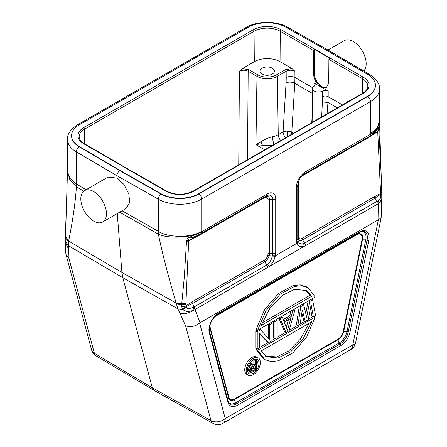 <?xml version="1.0" encoding="UTF-8"?>
<svg xmlns="http://www.w3.org/2000/svg" width="447" height="447" viewBox="0 0 447 447"><rect width="100%" height="100%" fill="white"/><g stroke="black" fill="none" stroke-linecap="round" stroke-linejoin="round"><path stroke-width="0.67" d="M65.29 242.682L68.682 249.158L68.967 258.444L66.005 254.527L65.821 253.32M65.217 241.374L65.497 241.425L66.195 213.666L65.24 236.977A4.325 2.526 179.4 0 1 65.24 236.938M68.682 249.158L68.626 245.783L65.452 241.553L65.351 240.084M83.762 191.165L76.381 186.829C75.459 201.921 72.878 219.991 68.626 241.039L68.626 245.783L122.802 277.704L121.919 272.441L117.259 213.582M68.559 241.749L65.402 237.636A4.325 2.526 179.4 0 1 65.24 236.977L65.318 238.994A4.325 2.676 -3.9 0 0 65.519 239.687M65.385 239.888L65.497 241.425M198.418 235.005L200.798 233.747L201.709 231.753L199.099 233.11L198.418 235.005C192.897 237.592 190.618 238.061 187.885 237.927L199.099 233.11C188.841 237.955 167.608 238.603 158.394 234.178C161.954 251.862 167.871 274.838 176.146 303.116L121.919 272.441L68.626 241.039L65.273 236.038M86.087 189.735L76.32 183.991L76.381 186.829L69.933 180.074L67.469 171.285M102.687 221.997A18.12 10.46 -120 0 0 105.464 207.475A18.12 10.46 -120 0 0 93.624 191.506A18.12 10.46 -120 0 0 84.567 190.612A18.12 10.46 -120 0 0 81.79 205.128A18.12 10.46 -120 0 0 93.624 221.097A18.12 10.46 -120 0 0 102.687 221.997L126.06 208.498L129.63 202.754L128.937 194.227L123.992 184.488L116.924 178.057L116.924 175.705L76.32 151.851L76.32 183.991L69.766 178.219L67.463 171.441M381.704 200.96L381.157 217.885L378.017 219.98L378.358 203.67L379.19 203.195L381.772 198.792L381.704 200.96L379.19 203.195L377.994 200.72C380.397 199.228 381.23 197.272 380.498 194.858L380.419 193.596A4.325 2.302 3.6 0 0 381.677 192.115M154.221 390.482L152.298 387.778L210.99 420.627A10.298 5.956 119.2 0 0 212.928 423.337A10.298 10.298 0 0 0 223.103 423.27A10.298 5.945 -120 0 0 225.238 418.56L352.789 344.916A10.298 5.945 60 0 1 350.66 349.627A10.298 10.298 0 0 0 355.6 342.776A10.298 4.202 -168.4 0 1 352.789 344.916L378.391 219.818M267.764 267.524A4.325 2.498 -120 0 0 266.781 264.998L267.753 264.328C270.027 262.182 271.53 259.478 272.279 256.204L272.664 253.421A4.325 2.498 0 0 0 275.721 252.695L275.201 256.354C274.167 260.461 272.111 263.892 269.033 266.647L195.021 309.52L200.01 322.751L199.641 323.019C195.183 326.556 190.495 327.467 185.572 325.762L180.007 313.431C184.387 314.308 189.087 313.179 194.11 310.05L195.021 309.52L194.032 307L193.339 307.329L194.11 310.05C188.589 312.056 184.89 311.844 183.007 309.425L177.923 308.888L180.007 313.431M68.967 258.444L94.39 353.309A10.298 7.281 165 0 1 91.54 349.772A10.298 10.298 0 0 0 96.217 355.957L96.217 355.957A10.298 5.934 -59.2 0 1 94.39 353.309L152.298 387.778L122.802 277.704L177.923 308.888L176.146 303.116L181.745 303.859L181.611 306.715L183.007 309.425L186.41 306.921C186.516 310.33 191.294 307.771 193.339 307.329M116.924 178.057L107.939 177.118L84.567 190.612M375.407 85.461A26.77 15.455 180 0 1 375.413 85.634A26.77 15.455 180 0 1 367.568 96.563L198.814 193.992A26.77 15.455 180 0 1 161.121 194.087L119.835 170.659L79.259 146.823A26.77 15.455 180 0 1 71.581 135.994A26.77 15.455 180 0 1 71.587 135.821M161.116 193.747L161.121 194.087C159.367 195.317 158.406 197.004 158.238 199.144L116.924 175.705C117.092 173.565 118.064 171.883 119.835 170.659L119.835 170.324L161.116 193.747A26.77 15.455 0 0 0 198.809 193.657L367.568 96.228A26.77 15.455 0 0 0 375.413 85.293A26.77 15.455 0 0 0 367.736 74.465L327.159 50.628L285.879 27.206A26.77 15.455 0 0 0 248.18 27.295L79.426 124.724A26.77 15.455 0 0 0 71.581 135.653A26.77 15.455 0 0 0 79.259 146.487L119.835 170.324M286.181 27.379L287.907 27.317L329.21 50.751L327.467 50.807M326.852 87.344A10.706 6.18 -120 0 1 321.913 86.606A10.706 6.18 -120 0 1 314.342 73.492L314.342 49.343A1.235 0.715 120 0 0 313.76 50.623L313.587 73.928C313.928 79.56 316.431 83.947 321.091 87.081L328.187 91.182C326.304 90.277 324.399 90.255 322.466 91.121L322.483 96.636A4.118 2.336 180 0 1 328.187 96.697L327.969 102.413L337.384 107.85M314.342 49.343L329.484 58.082A1.235 0.715 -60 0 0 328.903 59.362L362.388 78.694L362.277 93.473M322.466 91.121A5.923 3.42 0 0 1 314.235 91.037A5.923 3.42 0 0 1 312.498 88.601A5.923 3.42 0 0 1 314.09 86.288L315.202 84.684L313.995 82.986L321.091 87.081L326.461 87.601L328.729 82.673L328.903 59.362M83.729 143.761L165.848 191.171A19.757 11.41 180 0 0 193.786 191.171L363.266 93.322A19.757 11.41 180 0 0 363.271 77.197L281.146 29.781A19.757 11.41 180 0 0 253.203 29.781L83.729 127.624A19.757 11.41 180 0 0 83.729 143.761A1.235 0.715 -60 0 1 84.349 143.699C84.025 143.532 81.214 142.062 79.65 138.933L79.18 136.76A18.523 10.694 180 0 1 84.606 129.133L254.075 31.284L254.304 61.692A18.198 10.51 0 0 1 280.046 61.692L292.025 68.603L294.903 71.274C291.992 69.888 289.08 69.883 286.169 71.269L286.214 77.555A6.18 3.47 -0.4 0 1 294.947 77.51L294.785 83.254L312.447 93.451M254.304 61.692L242.324 68.603L249.057 69.771L257.841 74.845A13.198 7.621 -0 0 0 276.509 74.845L285.298 69.771A1.235 0.715 60 0 1 286.169 71.269L277.38 76.336L278.252 134.681L283.08 131.899A6.18 3.565 -120 0 0 285.544 137.777M262.082 74.079A7.208 4.163 180 0 1 259.97 71.134A7.208 4.163 180 0 1 264.417 67.29A7.208 4.163 180 0 1 272.273 68.195A7.208 4.163 180 0 1 274.38 71.134A7.208 4.163 180 0 1 269.932 74.979A7.208 4.163 180 0 1 262.082 74.079M312.218 114.672L311.766 122.64M291.31 134.446A6.18 3.565 120 0 0 291.796 132.284A6.18 3.163 3.5 0 0 287.432 131.167A6.18 3.163 3.5 0 0 283.08 131.899L286.069 82.868A76.208 44.761 119.1 0 0 286.214 77.555M327.075 113.801L327.969 102.413L322.376 102.011L322.483 96.636M277.375 76.336A14.427 8.331 180 0 1 256.975 76.336L255.947 144.683L262.406 145.23L261.042 141.638C265.524 139.028 269.239 137.436 272.184 136.86L273.821 144.549M272.67 145.214L262.406 145.23M264.764 149.773L255.947 144.683L261.042 141.638M347.783 101.843L347.285 101.519L348.219 101.592M321.689 116.907L322.376 102.011M193.791 191.171A1.235 0.715 -120 0 0 193.171 191.109C184.27 195.3 175.369 195.3 166.463 191.109L132.977 171.777A1.235 0.715 -60 0 0 132.653 171.726L117.511 162.982A1.235 0.715 120 0 1 117.835 163.032L84.349 143.699M98.776 152.025L99.709 151.952L99.212 152.276M256.969 76.336L248.18 71.269C245.269 69.883 242.358 69.888 239.447 71.274L242.324 68.603M378.447 128.753L378.676 128.216L378.866 129.915L377.721 131.524L378.52 127.674C377.508 129.043 375.609 130.753 372.826 132.809L370.496 134.307L369.613 136.279L304.133 174.084A9.029 5.213 120 0 0 303.982 174.174M371.803 134.899L369.624 136.274L371.803 134.899L372.826 132.809L377.676 127.652L379.525 121.886L381.151 174.269L378.866 129.915M378.676 128.216L378.52 127.674M381.151 174.269L381.744 189.092L380.481 190.953L377.721 131.524L371.127 135.352M367.345 137.592L367.266 137.637A2.062 1.19 -120 0 0 366.836 138.581L377.721 131.681L378.894 130.379M377.994 200.72L377.385 201.139L374.837 198.222L380.308 194.495L381.498 194.249M381.537 194.78L380.498 194.858M298.613 237.703L298.082 238.938L297.752 237.106L298.143 241.268C299.177 243.514 301.01 244.297 303.636 243.609L377.385 201.139L378.358 203.67L305.614 245.671A4.325 2.498 -120 0 0 304.636 243.146L302.613 239.922L374.837 198.222A2.062 1.19 -120 0 1 374.346 196.674L302.116 238.374C300.479 239.218 299.311 238.994 298.613 237.703L298.356 182.465A5.325 3.073 120 0 1 298.423 181.611M302.116 238.374A2.062 1.19 60 0 0 302.613 239.922C300.283 240.961 298.775 240.631 298.082 238.938L298.143 241.268L297.009 243.766C298.367 246.487 300.797 247.325 304.306 246.28L305.614 245.671M297.009 243.766L296.484 240.704A4.325 2.498 180 0 0 297.752 238.938L297.752 185.142A4.325 2.498 180 0 1 296.484 186.907L296.484 240.704M379.525 120.947L377.179 127.92L370.485 133.742L370.278 134.435A4.325 2.498 60 0 1 369.384 136.413L351.096 146.974M378.497 127.881L374.284 133.055L371.932 134.815M187.885 237.927L188.679 240.665L185.896 304.1A34.436 19.88 120 0 0 185.963 305.865L186.41 306.921M192.534 303.474L264.758 261.774L266.781 264.998L194.032 307L192.534 303.474L186.343 306.48L182.644 309.061M192.528 303.474A2.062 1.19 60 0 1 192.037 301.926L185.963 305.865A4.325 2.676 176.1 0 1 181.611 306.715M275.201 256.354L269.15 255.639L269.485 253.421L269.485 199.625L272.664 199.625L272.664 253.421L269.485 253.421A2.062 1.19 0 0 0 268.027 253.773L268.027 199.971A5.325 3.073 120 0 0 264.261 197.803L199.541 235.167L188.656 240.832L186.5 241.458L184.348 276.564L181.745 303.859L185.902 303.289M268.027 199.971A2.056 1.19 180 0 1 269.485 199.625A6.783 3.917 120 0 0 264.691 196.859L266.278 195.942A4.325 2.498 -120 0 0 267.177 193.959A12.091 6.979 -60 0 1 275.721 198.893A4.325 2.498 0 0 1 272.664 199.625A9.029 5.213 120 0 0 266.278 195.942L188.679 240.665L186.583 240.927L186.5 241.458M186.583 240.927L187.248 238.737L187.936 238.743M187.818 237.776L187.248 238.737M185.896 304.1A4.325 2.526 179.4 0 1 181.678 304.776L176.358 303.982M200.01 322.751L378.017 219.98M257.237 330.093L255.779 330.936L255.779 348.353L257.237 349.191L259.45 347.911L259.45 333.088L268.681 342.586L272.005 340.664L272.005 323.248L269.792 324.528L269.792 339.72L260.562 329.858L259.456 329.216M268.681 342.586L267.228 341.743L259.45 333.747M268.334 324.092L268.334 338.167M273.503 321.108L273.503 338.122L274.961 338.96L277.174 337.681L277.174 320.264L274.961 321.544L274.961 338.96M291.204 316.61L283.823 320.873L282.342 317.281L280.129 318.56L286.035 332.568L288.991 330.858L294.897 310.034L292.679 311.313L291.204 316.61L289.745 315.772L291.092 310.95M289.745 315.772L283.264 319.516M286.035 332.568L284.577 331.724L278.811 318.041M297.847 325.746L300.066 324.466L302.278 309.844L305.234 321.482L308.19 319.778L311.14 304.731L313.358 316.794L315.571 315.515L312.615 299.803L309.665 301.507L306.709 317.292L303.759 304.915L300.803 306.62L297.847 325.746L296.395 324.902L299.278 306.223M305.234 321.482L303.776 320.639L301.814 312.911M313.358 316.794L311.9 315.951L310.469 308.156M305.804 313.503L308.123 301.116M257.589 330.294L315.219 297.02L308.061 287.628L301.686 285.7L294.472 286.443L280.029 294.316L266.094 310.397L257.589 330.294L256.131 329.456L264.641 309.553L278.576 293.472L293.014 285.599L300.233 284.862L306.966 287.008M313.006 316.588L308.279 319.32M304.882 321.281L300.133 324.025M297.501 325.545L289.125 330.378M285.683 332.367L277.174 337.278M274.609 338.759L272.005 340.262M268.334 342.385L259.45 347.509M256.885 348.99L256.131 349.425L263.283 358.801L264.747 359.639L271.111 361.573L278.33 360.83L292.774 352.962L306.709 336.887L315.219 316.996L257.589 350.269L256.131 349.425M263.652 359.008L263.283 358.801M248.253 375.223L246.794 374.379A10.007 5.777 -60 0 1 245.263 366.361A10.007 5.777 -60 0 1 251.801 357.544A10.007 5.777 -60 0 1 256.801 357.047L258.26 357.891A10.007 5.777 120 0 0 253.259 358.382A10.007 5.777 120 0 0 246.18 370.641A10.007 5.777 120 0 0 248.253 375.223A10.007 5.777 120 0 0 253.259 374.726A10.007 5.777 120 0 0 260.333 362.467A10.007 5.777 120 0 0 258.26 357.891M260.562 329.858L257.237 331.775L257.237 349.191M272.005 323.248L270.899 322.611M268.686 323.891L269.792 324.528M257.237 331.775L255.779 330.936M277.174 320.264L276.067 319.627M273.855 320.907L274.961 321.544M294.897 310.034L293.791 309.397M290.835 318.309L287.51 330.232L284.191 322.142L290.835 318.309M280.129 318.56L279.023 317.923M282.342 317.281L281.236 316.644M292.679 311.313L291.573 310.671M286.303 327.288L288.416 319.7M303.759 304.915L302.653 304.278M312.615 299.803L311.509 299.16M308.559 300.87L309.665 301.507M300.803 306.62L299.697 305.983M261.082 325.522L269.787 308.396L282.174 295.445L294.685 289.27L306.396 290.578L311.727 296.283L261.082 325.522M261.976 322.985L309.983 295.271L311.727 296.283M309.983 295.271L305.497 290.109M314.112 316.353L315.219 316.996M257.589 350.269L264.741 359.645M311.727 321.767L303.021 338.887L290.634 351.839L278.123 358.019L266.412 356.712L261.082 351.007L311.727 321.767M265.563 356.175L276.76 356.918L288.527 351.102L300.272 339.256L309.084 323.293M259.053 363.21A8.197 4.733 -60 0 1 253.253 373.245A8.197 4.733 -60 0 1 249.158 373.653A8.197 4.733 -60 0 1 247.459 369.898A8.197 4.733 -60 0 1 253.259 359.863A8.197 4.733 -60 0 1 257.355 359.455A8.197 4.733 -60 0 1 259.053 363.21M256.628 365.724A8.197 4.733 120 0 0 257.304 362.199A8.197 4.733 120 0 0 256.388 359.114M248.381 372.982A8.197 4.733 120 0 0 251.365 372.317M250.253 370.351L251.633 367.725L250.08 363.947L251.287 363.255L252.667 366.724L255.595 365.031L255.595 360.768L256.628 360.17L256.628 369.719L252.494 372.105L250.94 372.189L250.426 371.675L250.253 370.351L248.504 369.345L249.884 366.719L248.979 364.512M248.504 369.345L248.677 370.664L250.94 372.189M254.779 359.22L253.846 359.757L253.846 364.026L252.013 365.082M251.287 363.255L250.203 362.629M251.806 368.641L255.595 366.249L255.595 369.3L251.806 371.284L251.287 370.569L251.806 368.641M255.595 360.768L253.846 359.757M253.846 364.026L255.595 365.031M256.628 360.17L254.919 359.181M250.426 371.675L248.677 370.664M250.253 371.166L248.504 370.155M250.426 369.641L248.677 368.635M250.94 368.529L249.197 367.523M251.633 367.725L249.884 366.719M250.08 363.947L249.504 363.618M251.343 369.736L253.846 368.289L253.846 367.261M253.846 368.289L255.595 369.3M251.298 370.597L252.32 371.189M122.092 210.794L158.238 231.283C168.217 238.016 191.992 237.893 201.726 231.172L201.726 199.038A30.888 17.83 180 0 1 158.238 199.144L158.394 234.178L119.64 212.208M200.798 233.747L266.278 195.937M264.261 260.227A2.062 1.19 60 0 0 264.758 261.774C266.87 260.4 268.334 258.355 269.15 255.639L267.764 255.511C267.133 257.545 265.965 259.12 264.261 260.227L192.037 301.926M267.177 193.959L201.927 231.63A4.325 2.498 -120 0 1 201.033 233.608L199.971 234.222A2.062 1.19 60 0 0 199.541 235.167M327.997 50.064L344.307 40.649A18.12 10.46 60 0 1 353.365 41.549A18.12 10.46 60 0 1 364.786 56.227A18.12 10.46 60 0 1 363.724 71.028M199.641 323.019L225.238 418.56A10.298 7.281 165 0 1 218.175 421.728A10.298 7.281 165 0 1 210.99 420.627L185.572 325.762M368.037 74.643L369.82 74.61C376.631 79.197 379.866 83.991 379.531 88.992A30.888 17.83 180 0 1 370.485 101.603L201.726 199.038C201.552 196.892 200.58 195.21 198.814 193.992L198.809 193.657M370.485 133.742L370.485 101.603C370.312 99.463 369.339 97.781 367.568 96.563L367.568 96.228M287.907 27.317C276.604 20.685 257.332 20.73 246.124 27.429L247.873 27.474M246.124 27.429L77.365 124.858L79.119 124.903M79.259 146.487L79.259 146.823C77.476 148.035 76.498 149.711 76.32 151.851A30.888 17.83 180 0 1 67.463 139.352L67.463 171.413M84.718 143.912L84.606 129.133A1.235 0.715 -120 0 0 83.729 127.624M253.203 29.781A1.235 0.715 60 0 1 254.075 31.284A18.523 10.694 180 0 1 280.275 31.284A1.235 0.715 -60 0 1 281.146 29.781M363.26 77.191A1.235 0.715 120 0 0 362.388 78.694A18.523 10.694 180 0 1 367.814 86.321C367.831 88.802 366.11 91.115 362.646 93.261A1.235 0.715 60 0 1 363.26 93.322M280.046 61.692L280.275 31.284L313.76 50.623M313.945 86.383L313.995 82.986M312.693 87.757L294.947 77.51L294.903 71.274M292.025 68.603L285.298 69.771M286.069 82.868A6.18 3.163 -176.5 0 1 294.785 83.254L291.796 132.284L293.428 133.228M287.175 136.838L287.432 131.167M272.178 136.855A15.662 9.041 -0 0 0 278.252 134.681A6.18 3.565 60 0 0 280.722 140.559M249.057 69.771A1.235 0.715 -60 0 0 248.18 71.269L247.521 159.73M347.274 102.139L347.285 101.519M342.441 104.928L328.187 96.697L328.187 91.182M314.342 73.492L313.587 73.928M166.463 191.109A1.235 0.715 120 0 0 165.848 191.171M99.709 151.952L99.72 152.572M238.748 164.792L239.447 71.274M257.841 74.845A1.235 0.715 120 0 0 256.969 76.342M277.38 76.342A1.235 0.715 -120 0 0 276.509 74.845M381.755 190.009A4.325 2.464 -179.4 0 1 381.755 190.048A4.325 2.464 -179.4 0 1 380.486 191.763L380.481 190.953M374.346 196.674L380.419 193.596A35.212 20.322 120 0 0 380.486 191.763M303.636 243.609L304.306 246.28L269.033 266.647L267.753 264.328M298.02 240.905L296.847 243.341L275.358 255.745L272.391 255.701M296.484 186.907A12.091 6.973 -60 0 1 305.027 172.106A4.325 2.498 -120 0 1 304.133 174.084C300.356 176.816 298.227 180.504 297.752 185.142A9.029 5.213 120 0 1 297.752 184.885M370.278 134.435L305.027 172.106M201.726 231.172L201.927 231.63M275.721 252.695L275.721 198.893M302.144 175.643A2.062 1.19 -120 0 0 302.116 175.945L366.836 138.581M302.116 175.945A5.325 3.073 120 0 0 301.412 176.431M297.752 238.944L297.752 237.106A2.062 1.19 180 0 1 298.356 236.262M350.046 332.02A13.589 7.845 -60 0 1 340.765 345.598L237.262 405.356A13.589 7.845 -60 0 1 227.981 402.49L209.257 332.607A13.589 7.845 -60 0 1 218.538 313.28L359.489 231.898A13.589 7.845 -60 0 1 368.775 240.508L350.046 332.02A1.235 0.503 -168.4 0 1 348.33 331.741A12.354 7.135 -60 0 1 339.893 344.089A1.235 0.715 60 0 1 340.765 345.598M359.489 231.898A1.235 0.715 60 0 1 359.237 232.468C361.684 231.194 363.534 230.97 364.791 231.792A12.354 7.135 -60 0 1 367.054 240.229L348.286 331.713A1.235 0.503 11.6 0 0 347.04 331.389A11.672 6.739 -60 0 1 339.066 343.056L235.569 402.808L234.446 399.568L337.943 339.815L339.066 343.056A1.235 0.715 -120 0 0 339.849 344.061L236.39 403.842A12.354 7.135 -60 0 1 230.216 404.457A12.354 7.135 120 0 0 236.346 403.82A1.235 0.715 60 0 1 235.569 402.808A11.672 6.739 -60 0 1 228.501 402.278M237.262 405.356A1.235 0.715 -120 0 0 236.39 403.842L339.849 344.061A12.354 7.135 120 0 0 348.286 331.713L367.054 240.229A1.235 0.503 11.6 0 0 368.769 240.508M230.216 404.457L228.3 401.669A1.235 0.872 165 0 1 227.981 402.49M209.257 332.607A1.235 0.872 -15 0 0 209.576 331.78C207.894 326.941 212.671 316.722 218.281 313.844A1.235 0.715 -120 0 0 218.538 313.28M362.053 231.395A11.672 6.739 -60 0 1 365.763 239.883L362.472 239.815L343.749 331.322L347.04 331.389L365.763 239.883A1.235 0.503 -168.4 0 1 367.015 240.207A12.354 7.135 120 0 0 364.774 231.781M343.279 331.372A1.235 0.503 11.6 0 1 343.749 331.322A8.499 4.906 120 0 1 337.943 339.815A1.235 0.715 -120 0 1 337.854 339.312A7.945 4.587 120 0 0 343.279 331.372L362.003 239.86A1.235 0.503 -168.4 0 1 362.472 239.815A8.499 4.906 120 0 0 356.672 234.429L215.772 315.716M357.092 233.703L356.672 234.429A1.235 0.715 -120 0 0 356.577 234.826L215.627 316.208A1.235 0.715 60 0 1 215.717 315.811A8.499 4.906 120 0 0 215.594 315.884M209.71 326.07A8.499 4.906 120 0 0 209.917 327.891L209.291 329.428M227.808 399.825L228.64 397.78L209.917 327.891A1.235 0.872 165 0 1 210.202 327.506L228.925 397.389A1.235 0.872 -15 0 0 228.64 397.78A8.499 4.906 -60 0 0 234.446 399.568A1.235 0.715 60 0 1 234.351 399.065L337.854 339.312M228.925 397.389A7.945 4.587 120 0 0 234.351 399.065M215.627 316.208A7.945 4.587 120 0 0 214.566 316.934M210.112 324.656A7.945 4.587 120 0 0 210.202 327.506M362.003 239.86A7.945 4.587 120 0 0 356.577 234.826M268.027 253.773L267.764 255.511M264.691 196.859A2.056 1.19 -120 0 0 264.261 197.797M65.832 253.455L65.217 241.414L65.463 239.57M65.318 238.994L65.307 240.218M66.195 213.666L67.463 172.212M355.6 342.776L381.157 217.885M154.237 390.494L212.928 423.337M91.54 349.772L66.016 254.527M154.126 390.427L96.217 355.957M369.82 74.61L329.232 50.768M77.365 124.858C70.347 129.591 67.044 134.418 67.463 139.352M71.581 135.994L71.581 135.653M375.413 85.634L375.413 85.293M312.498 88.601L312.14 122.422M362.646 93.261L193.171 191.109M381.744 189.092L381.772 198.786M379.531 88.992L379.525 121.064M379.531 121.886L379.531 121.087M371.876 134.854L374.29 133.044M367.283 137.626L370.474 135.782M223.103 423.27L350.66 349.627M228.3 401.669L209.576 331.78M218.281 313.844L359.237 232.468M306.603 286.795L308.056 287.633"/></g></svg>
